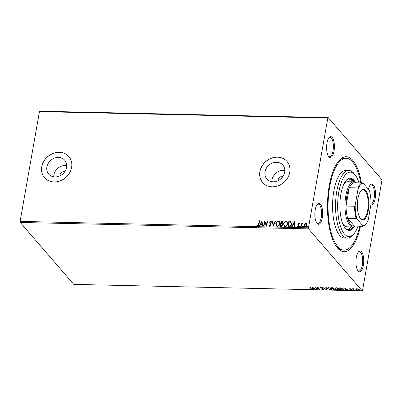 <?xml version="1.0" encoding="UTF-8"?>
<svg xmlns="http://www.w3.org/2000/svg" width="402" height="402" viewBox="0 0 402 402"><rect width="100%" height="100%" fill="white"/><g stroke="black" fill="none" stroke-linecap="round" stroke-linejoin="round"><path stroke-width="0.6" d="M360.443 226.215A47.506 17.698 -88.7 0 1 337.107 247.552A47.506 17.698 -88.7 0 1 329.223 185.754A47.506 17.698 -88.7 0 1 339.047 160.554A47.506 17.698 -88.7 0 1 361.408 182.905M336.499 246.763A45.893 17.095 91.3 0 0 342.665 250.059L344.157 250.094A45.893 17.095 -88.7 0 1 329.766 186.382A45.893 17.095 -88.7 0 1 346.202 158.328A45.893 17.095 -88.7 0 1 360.73 182.89M334.027 151.127A10.467 3.899 -88.7 0 1 328.736 156.609A10.467 3.899 -88.7 0 1 326.997 142.991A10.467 3.899 -88.7 0 1 329.163 137.439A10.467 3.899 -88.7 0 1 333.404 139.64A10.467 3.899 -88.7 0 1 334.027 151.127M328.429 156.187A9.663 3.598 91.3 0 0 329.55 156.7A9.663 3.598 91.3 0 0 333.012 150.795A9.663 3.598 91.3 0 0 329.982 137.383A9.663 3.598 91.3 0 0 328.836 137.846M368.368 189.257A10.467 3.899 -88.7 0 1 370.267 184.985A10.467 3.899 -88.7 0 1 374.508 187.181A10.467 3.899 -88.7 0 1 375.131 198.668A10.467 3.899 -88.7 0 1 370.86 204.96M370.991 204.211A9.663 3.598 91.3 0 0 374.116 198.342A9.663 3.598 91.3 0 0 371.086 184.925A9.663 3.598 91.3 0 0 369.94 185.392M363.363 265.426A10.467 3.899 -88.7 0 1 358.066 270.913A10.467 3.899 -88.7 0 1 356.328 257.295A10.467 3.899 -88.7 0 1 358.494 251.742A10.467 3.899 -88.7 0 1 362.74 253.938A10.467 3.899 -88.7 0 1 363.363 265.426M357.765 270.491A9.663 3.598 91.3 0 0 358.885 271.003A9.663 3.598 91.3 0 0 362.343 265.099A9.663 3.598 91.3 0 0 359.313 251.682A9.663 3.598 91.3 0 0 358.172 252.149M322.258 217.884A10.467 3.899 -88.7 0 1 316.962 223.366A10.467 3.899 -88.7 0 1 315.223 209.749A10.467 3.899 -88.7 0 1 317.389 204.196A10.467 3.899 -88.7 0 1 321.635 206.397A10.467 3.899 -88.7 0 1 322.258 217.884M316.66 222.944A9.663 3.598 91.3 0 0 317.776 223.457A9.663 3.598 91.3 0 0 321.238 217.552A9.663 3.598 91.3 0 0 318.208 204.141A9.663 3.598 91.3 0 0 317.067 204.603M64.853 171.579A4.025 3.452 -40.8 0 0 59.968 175.156A4.025 3.452 -40.8 0 0 59.913 175.85M282.988 176.433A4.025 3.452 -40.8 0 0 278.104 180.016A4.025 3.452 -40.8 0 0 278.048 180.709M46.893 166.951A10.598 9.09 -40.8 0 0 48.712 174.101A10.598 9.09 -40.8 0 0 59.024 176.227A10.598 9.09 -40.8 0 0 66.556 167.393A10.598 9.09 -40.8 0 0 64.742 160.242A10.598 9.09 -40.8 0 0 54.426 158.117A10.598 9.09 -40.8 0 0 46.893 166.951M66.707 165.594A10.598 9.09 -40.8 0 0 53.873 175.021A10.598 9.09 -40.8 0 0 53.722 176.82M265.029 171.81A10.598 9.09 -40.8 0 0 266.848 178.955A10.598 9.09 -40.8 0 0 277.159 181.081A10.598 9.09 -40.8 0 0 284.691 172.247A10.598 9.09 -40.8 0 0 282.877 165.096A10.598 9.09 -40.8 0 0 272.561 162.971A10.598 9.09 -40.8 0 0 265.029 171.81M284.842 170.453A10.598 9.09 -40.8 0 0 272.008 179.88A10.598 9.09 -40.8 0 0 271.858 181.674M259.868 171.634A16.105 13.819 -40.8 0 0 262.627 182.498A16.105 13.819 -40.8 0 0 278.3 185.729A16.105 13.819 -40.8 0 0 289.747 172.297A16.105 13.819 -40.8 0 0 286.988 161.433A16.105 13.819 -40.8 0 0 271.315 158.202A16.105 13.819 -40.8 0 0 259.868 171.634M287.018 161.463A16.105 13.819 -40.8 0 0 271.345 158.272A16.105 13.819 -40.8 0 0 259.923 171.694A16.105 13.819 -40.8 0 0 262.652 182.528M41.733 166.775A16.105 13.819 -40.8 0 0 44.491 177.639A16.105 13.819 -40.8 0 0 60.164 180.87A16.105 13.819 -40.8 0 0 71.611 167.443A16.105 13.819 -40.8 0 0 68.853 156.579A16.105 13.819 -40.8 0 0 53.18 153.348A16.105 13.819 -40.8 0 0 41.733 166.775M68.883 156.609A16.105 13.819 -40.8 0 0 53.21 153.418A16.105 13.819 -40.8 0 0 41.783 166.84A16.105 13.819 -40.8 0 0 44.516 177.674M359.373 289.661C359.775 290.113 359.524 290.375 358.614 290.45L356.423 289.591L356.323 289.033L357.182 288.792L358.489 289.083L359.539 290.068M356.815 289.586L356.473 289.294L356.423 289.591L356.323 289.033M354.026 290.319L352.644 288.721L354.077 288.777L353.554 289.244L354.428 290.329L354.026 290.319L352.961 288.726M353.855 288.731L353.554 289.244M351.639 289.842L351.192 290.284L350.177 290.048L351.247 289.842L349.428 289.033L349.83 288.631L350.805 288.877L349.825 289.033L351.735 290.068M350.057 288.651L349.825 289.033M350.976 290.088L351.293 289.591M349.825 288.988L349.343 288.822M342.439 290.063L341.223 290.033L339.328 287.847L341.434 287.968L343.519 289.038L343.765 289.636L342.479 289.832M335.188 289.289L334.489 289.887L333.444 289.862L331.555 287.671L333.967 288.259L333.876 288.711L335.308 289.591M333.967 288.259L334.017 287.963M326.404 289.706L322.836 287.48L325.982 289.179L325.816 287.546L326.258 287.556L326.449 289.465M317.289 289.5L316.887 289.495L314.992 287.304L319.022 288.993L317.61 287.36L318.012 287.37L319.902 289.561L315.882 287.872L317.289 289.5M310.937 288.897L311.007 288.345L310.957 288.641L309.696 287.184L310.098 287.194L311.691 289.199L309.877 289.144L310.887 289.194L310.957 288.641L310.887 289.194M362.142 290.807L73.782 284.39L20.241 222.457L20.1 221.401L39.456 111.62L39.858 111.193L328.218 117.61L381.759 179.543L381.9 180.598L362.544 290.38L362.142 290.807L308.595 228.874L20.241 222.457M312.444 287.249L316.083 289.475L314.5 288.752L313.032 288.721L313.103 289.41L312.661 289.4L312.444 287.249M321.228 287.917L320.736 287.581L320.68 287.877L321.178 287.385L322.504 287.782L321.077 287.877L323.731 289.118L323.138 289.686L321.55 289.184L322.917 289.46L323.324 289.108L320.58 287.616M323.424 288.877L323.394 289.284L323.374 288.847M321.399 287.405L321.077 287.877M323.731 289.118L323.841 289.4M327.68 288.671L327.444 288.063L328.665 287.551L331.695 288.747L331.931 289.324L330.685 289.857L327.68 288.671L327.494 287.927M335.459 288.842L335.223 288.234L336.439 287.726L339.469 288.922L339.71 289.5L338.464 290.028L335.459 288.842L335.273 288.098M344.76 287.968L348.398 290.194L346.815 289.47L345.343 289.44L345.413 290.128L344.976 290.118L344.76 287.968M352.649 289.983L353.112 290.329L352.619 290.138L352.8 289.963M355.73 290.053L356.197 290.395L355.881 290.033M360.76 290.164L361.227 290.51L360.911 290.143M304.791 223.748L305.987 223.145L306.957 223.793L307.113 225.15C306.932 226.225 306.324 226.869 305.294 227.07L304.505 226.718L304.163 225.085L304.791 223.748L305.987 223.145M306.771 223.507L306.957 223.793M300.746 226.904L301.415 223.11L301.817 223.115L301.716 223.678L302.812 223.205L301.666 224.336L301.148 226.914L300.746 226.904M298.636 222.979L299.319 223.537L299.028 223.859L298.58 223.447L298.103 223.949L298.912 225.829L297.872 226.904L297.133 226.371L297.43 226.024L297.912 226.437L298.51 225.839L297.696 223.959L298.636 222.979L299.425 223.663M299.123 223.241L299.319 223.537M299.028 223.859L298.58 223.447M298.138 224.296L298.887 225.241M297.289 226.627L297.133 226.371L297.51 226.18M297.43 226.024L298.018 226.562L298.51 225.839M298.616 225.964L297.696 223.959M288.068 226.622L288.963 221.552L290.857 221.658L291.606 224.16C291.4 225.658 290.581 226.487 289.154 226.643L287.938 226.617L288.857 221.427L291.234 221.959M282.531 224.009L282.109 223.678L282.701 225.019L281.209 226.467L280.164 226.447L281.078 221.251L282.601 221.547L282.797 222.582L282.109 223.678L282.48 223.944M273.124 226.286L272.36 221.06L272.802 221.07L273.375 225.035L275.345 221.125L275.782 221.135L273.124 226.286M264.003 226.085L263.601 226.075L264.516 220.884L266.451 224.813L267.134 220.944L267.536 220.949L266.621 226.145L264.687 222.221L264.003 226.085M258.612 224.221L259.22 220.763L259.627 220.773L259.009 224.281C258.999 225.226 258.576 225.829 257.727 226.08L256.848 225.457L257.119 225.065L257.818 225.547L258.722 224.346L259.22 220.763M257.044 225.718L257.119 225.065M20.1 221.401L308.46 227.818L327.816 118.042L39.456 111.62M261.973 220.829L262.797 226.06L262.36 226.05L262.119 224.371L260.647 224.341L259.818 225.989L259.38 225.984L262.049 220.919M269.782 226.346L269.174 226.06L268.807 225.185L269.179 224.929L269.848 225.813L270.732 224.949L269.626 222.08L270.772 220.889L271.626 221.788L271.255 222.105L270.672 221.422L270.028 222.065L271.134 224.964L269.782 226.346M269.536 225.688L269.958 225.939L270.732 224.949M271.048 221.648L270.672 221.422M275.787 223.763C276.023 222.281 276.842 221.381 278.259 221.055L279.35 221.552L279.817 223.829C279.581 225.311 278.752 226.205 277.33 226.517L276.264 226.019L275.898 223.889C276.129 222.406 276.953 221.502 278.37 221.18L278.259 221.055M283.566 223.939C283.797 222.457 284.621 221.552 286.038 221.231L287.128 221.728L287.591 223.999C287.355 225.487 286.531 226.381 285.108 226.688L284.038 226.195L283.676 224.06C283.907 222.582 284.732 221.678 286.144 221.356L286.038 221.231M294.284 221.547L295.113 226.778L294.676 226.768L294.43 225.09L292.963 225.06L292.133 226.713L291.691 226.703L294.364 221.638M299.902 227.075L299.535 226.507L299.947 226.085L300.204 226.522L299.791 226.949L299.535 226.507L299.791 226.949M299.641 226.633L299.947 226.085L300.204 226.522M302.987 227.14L302.621 226.577L303.033 226.15L303.289 226.592L302.877 227.019L302.621 226.577L302.877 227.019M302.726 226.703L303.033 226.15L303.289 226.592M308.012 227.256L307.646 226.688L308.058 226.266L308.319 226.703L307.907 227.13L307.646 226.688L307.907 227.13M307.756 226.813L308.058 226.266L308.319 226.703M328.218 117.61L327.816 118.042M308.46 227.818L308.595 228.874M346.202 158.328L344.705 158.293A45.893 17.095 91.3 0 0 338.404 161.313M259.33 220.889L259.602 220.899M257.23 225.19L257.566 225.467M257.928 225.673L258.722 224.346M262.451 226.05L262.119 224.371M259.546 225.984L262.059 220.989M260.913 223.808L262.149 223.959L261.782 222.08L260.913 223.808L262.039 223.834L261.782 222.08M263.732 226.08L264.516 220.884M267.134 220.944L266.451 224.813M267.24 221.065L267.516 221.075M266.576 226.14L264.687 222.221M269.229 226.12L268.807 225.185M268.918 225.311L269.224 225.1M269.591 225.753L269.958 225.939M270.842 225.075L270.692 224.437M270.802 224.562L269.692 222.874M269.797 222.999L269.626 222.08M269.732 222.205L270.772 220.889M270.883 221.015L271.355 221.211M271.365 222.226L270.782 221.547M273.209 226.256L272.36 221.06M272.471 221.185L272.817 221.19M275.345 221.125L273.375 225.035M275.45 221.251L275.722 221.256M278.37 221.18L279.405 221.618M276.32 226.08L275.898 223.889M276.626 225.648L277.516 226.105C278.666 225.864 279.335 225.14 279.521 223.944L279.104 222.08M279.415 223.819L279.048 222.015L278.184 221.587C277.043 221.854 276.375 222.577 276.194 223.768L276.571 225.587L277.41 225.984C278.561 225.738 279.229 225.019 279.415 223.819L279.521 223.944M280.294 226.447L281.078 221.251M281.184 221.376L282.651 221.613M282.41 225.135L281.832 224.07L280.998 223.989L280.656 225.919L281.224 226.055L282.41 225.135L281.938 224.195M281.832 224.07L282.184 224.341M282.5 222.708L282.284 221.974L281.385 221.793L281.093 223.457L281.405 223.587L282.5 222.708L282.335 222.045M281.405 223.587L282.39 222.582M281.224 226.055L282.299 225.014M280.656 225.919L281.119 225.929M286.144 221.356L287.179 221.793M284.093 226.256L283.676 224.06M284.4 225.823L285.294 226.281C286.445 226.035 287.113 225.316 287.299 224.115L286.882 222.256M287.189 223.989L286.827 222.185L285.963 221.763C284.817 222.025 284.154 222.753 283.968 223.944L284.345 225.763L285.189 226.155C286.34 225.914 287.003 225.19 287.189 223.989L287.299 224.115M290.968 221.783L291.284 222.025M291.309 224.276L290.561 222.145L289.164 221.969L288.435 226.095L290.073 226.12L291.309 224.276L290.666 222.271M290.561 222.145L290.963 222.472M290.073 226.12L291.204 224.15M288.435 226.095L289.968 225.994M294.767 226.768L294.43 225.09M291.862 226.703L294.375 221.708M293.229 224.532L294.46 224.678L294.098 222.798L293.229 224.532L294.354 224.557L294.098 222.798M299.133 223.984L298.691 223.572L299.133 223.984M298.47 224.693L298.993 225.366M297.535 226.15L298.018 226.562L297.535 226.15M298.224 225.2L297.832 224.673M297.807 224.085L298.746 223.105M300.053 226.21L300.314 226.648M300.872 226.904L301.415 223.11M301.52 223.236L301.791 223.241M302.525 223.065L301.716 223.678M302.636 223.19L302.917 223.326M303.138 226.276L303.399 226.718M306.093 223.271L307.068 223.919M304.56 226.778L304.163 225.085M304.269 225.21L304.897 223.874M304.862 226.396L305.48 226.728L306.816 225.271L306.495 223.929M306.706 225.145L306.44 223.864L305.902 223.607L304.56 225.095L304.801 226.336L305.374 226.602L306.816 225.271M308.168 226.386L308.424 226.828M311.007 288.345L310.012 287.194M311.645 289.033L311.178 289.123M311.133 289.154L311.083 289.42M314.444 288.455L314.148 288.445M313.073 289.108L312.661 289.4M312.716 289.103L312.53 287.259M314.133 288.525L312.937 287.777L313.007 288.5L314.178 288.284M317.027 289.199L316.887 289.495M316.937 289.199L315.434 287.46M317.922 287.37L319.022 288.993M319.515 289.113L319.037 288.907M321.419 287.314L321.128 287.581M323.781 288.822L323.193 289.39M326.444 289.4L325.992 289.118M325.901 287.546L325.982 289.179M331.931 289.174L331.142 289.546M328.127 288.726L327.731 288.375M331.343 288.44L331.293 288.736L328.876 287.777L327.886 288.194L328.082 288.676L330.479 289.631L331.484 289.219L331.288 288.385M328.293 287.566L327.886 288.194M331.484 289.219L331.293 288.736M333.585 289.566L333.444 289.862M333.499 289.566L331.866 287.681M335.238 288.993L334.544 289.591M333.901 288.586L333.208 288.541M334.831 289.018L334.856 289.465L334.881 289.048M333.615 287.988L333.645 288.44L333.66 288.013M332.565 287.917L332.147 287.907L332.755 288.606L333.57 288.254L332.605 287.706M333.152 288.837L333.655 289.646L334.786 289.284L333.193 288.611M333.866 288.581L333.816 288.877M339.705 289.35L338.921 289.716M335.901 288.897L335.509 288.546M339.122 288.616L339.067 288.912L336.65 287.953L335.665 288.37L335.861 288.852L338.253 289.802L339.263 289.395L339.067 288.561M336.072 287.737L335.665 288.37M339.263 289.395L339.067 288.912M341.363 289.741L341.223 290.033M341.273 289.736L339.645 287.852M343.765 289.475L343.052 289.752M339.966 287.857L341.429 289.822L342.891 289.797L343.318 289.49L343.097 288.656M341.434 287.968L339.926 288.078M343.167 288.731L343.117 289.028L341.398 288.174M343.318 289.49L343.117 289.028M346.755 289.174L346.464 289.164M345.383 289.832L344.976 290.118M345.032 289.822L344.846 287.978M346.449 289.244L345.248 288.495L345.323 289.219L346.489 289.008M351.695 289.546L351.242 289.988M351.031 289.792L351.298 289.546L351.031 289.792M349.815 289.023L349.77 289.284M353.167 290.033L352.675 289.842M353.881 288.616L353.604 288.948M356.247 290.098L355.755 289.907M359.524 289.912L358.991 290.143M356.473 289.294L356.378 288.736M359.152 289.681L359.031 289.365L358.971 289.651L357.348 288.988L356.825 289.606L358.438 290.254L359.152 289.681M356.87 288.802L356.825 289.606M361.277 290.209L360.785 290.023M359.021 182.85A32.205 12 91.3 0 0 355.132 174.925A32.205 12 91.3 0 0 338.846 191.799A32.205 12 91.3 0 0 340.76 227.145A32.205 12 91.3 0 0 353.82 233.909A32.205 12 91.3 0 0 358.056 226.16M353.82 233.909L352.534 235.356A33.818 12.598 -88.7 0 1 347.413 238.084A33.818 12.598 -88.7 0 1 336.811 191.141A33.818 12.598 -88.7 0 1 348.921 170.468A33.818 12.598 -88.7 0 1 353.911 173.423L355.132 174.925M355.242 226.1A22.547 8.397 -88.7 0 1 352.896 226.934A22.547 8.397 -88.7 0 1 345.826 195.633A22.547 8.397 -88.7 0 1 353.896 181.855L347.921 181.719A22.547 8.397 91.3 0 0 343.509 184.87M352.247 181.815A25.361 9.447 91.3 0 0 348.73 179.001M345.961 180.639A25.361 9.447 -88.7 0 1 349.479 178.935A25.361 9.447 -88.7 0 1 353.745 181.85M355.298 182.207A26.17 9.748 91.3 0 0 350.242 178.146A26.17 9.748 91.3 0 0 340.871 194.146A26.17 9.748 91.3 0 0 349.077 230.472A26.17 9.748 91.3 0 0 354.313 226.643M354.388 181.9A26.17 9.748 91.3 0 0 349.871 178.156M359.765 226.2A45.893 17.095 -88.7 0 1 344.157 250.094M348.921 170.468L345.931 170.403A33.818 12.598 91.3 0 0 333.821 191.071A33.818 12.598 91.3 0 0 344.424 238.019L347.413 238.084M348.705 230.441A26.17 9.748 91.3 0 0 353.383 226.904M352.74 226.929A25.361 9.447 -88.7 0 1 348.348 229.648A25.361 9.447 -88.7 0 1 344.911 227.788M347.604 229.552A25.361 9.447 91.3 0 0 351.247 226.894M342.65 223.457A22.547 8.397 91.3 0 0 346.916 226.798L352.896 226.934M368.272 210.583A15.376 5.728 -88.7 0 1 360.493 218.638A15.376 5.728 -88.7 0 1 357.941 198.633A15.376 5.728 -88.7 0 1 361.122 190.478A15.376 5.728 -88.7 0 1 367.358 193.704A15.376 5.728 -88.7 0 1 368.272 210.583M360.313 218.402A14.894 5.548 91.3 0 0 362.328 219.492A14.894 5.548 91.3 0 0 367.664 210.387A14.894 5.548 91.3 0 0 362.991 189.709A14.894 5.548 91.3 0 0 360.931 190.704M353.896 181.855A22.547 8.397 -88.7 0 1 356.207 182.789M358.056 188.945L357.785 187.915A21.738 8.1 -88.7 0 1 362.453 182.93L353.936 182.739A21.738 8.1 91.3 0 0 349.273 187.729A21.738 8.1 91.3 0 0 346.841 195.965A21.738 8.1 91.3 0 0 346.037 206.075A21.738 8.1 91.3 0 0 347.66 218.341L354.348 226.08L362.865 226.271L362.941 225.849A21.256 7.919 91.3 0 0 365.85 224.145A21.256 7.919 91.3 0 0 368.162 220.276L371.036 203.96A21.256 7.919 91.3 0 0 369.222 190.246L363.272 183.367A21.256 7.919 91.3 0 0 358.056 188.945L355.177 205.261A21.256 7.919 91.3 0 0 356.996 218.969L362.941 225.849M356.996 218.969L356.177 218.532L347.66 218.341A21.738 8.1 91.3 0 0 354.348 226.08M357.785 187.915L349.273 187.729L346.037 206.075L354.549 206.266L355.177 205.261M362.453 182.93L363.272 183.367M365.85 224.145L365.468 224.577A21.738 8.1 -88.7 0 1 362.865 226.271M356.177 218.532A21.738 8.1 -88.7 0 1 354.549 206.266M311.218 289.058L311.269 288.762M321.022 287.742L321.072 287.445M349.785 288.932L349.835 288.636M351.293 289.958L351.348 289.661M353.524 289.068L353.579 288.772"/></g></svg>
